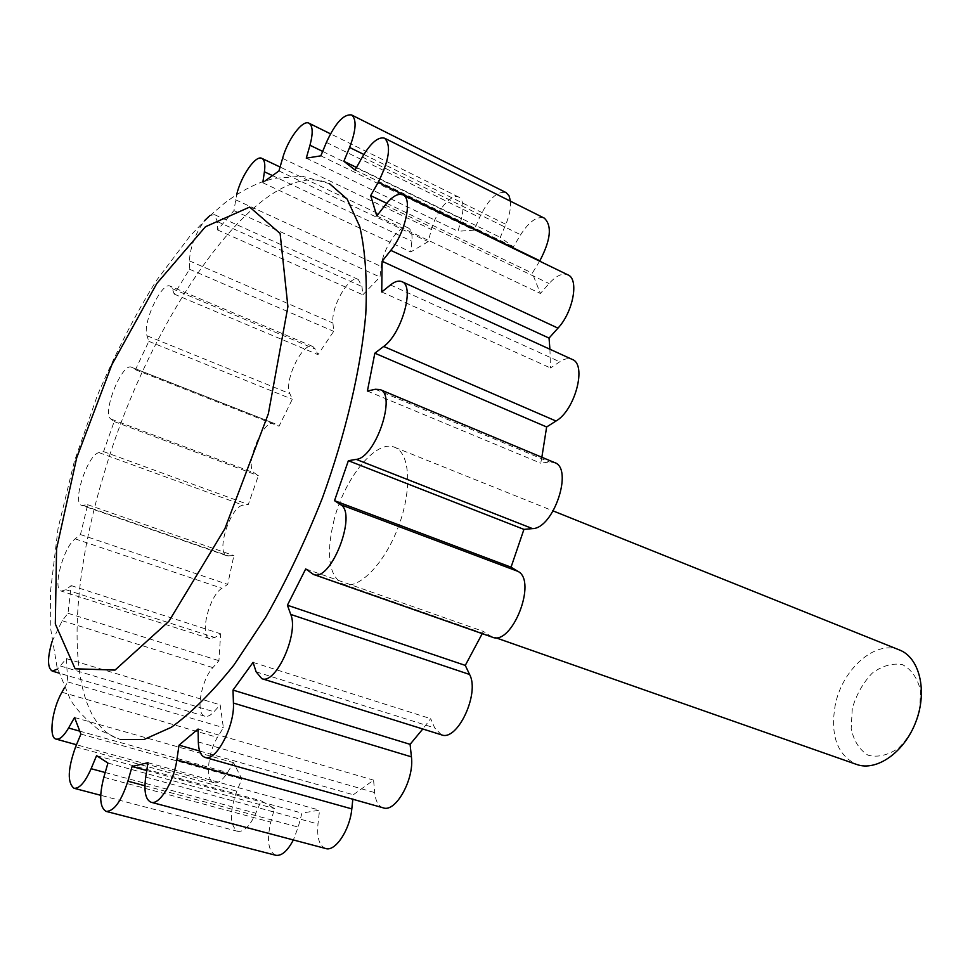<?xml version="1.0" encoding="UTF-8"?>
<svg xmlns="http://www.w3.org/2000/svg" width="970" height="970" viewBox="0 0 970 970"><rect width="100%" height="100%" fill="white"/><g stroke="black" fill="none" stroke-linecap="round" stroke-linejoin="round"><path stroke-width="0.73" stroke-dasharray="4.85 3.64" d="M103.208 476.573C65.487 600.503 66.421 724.117 120.425 739.54L98.576 729.634C85.093 718.782 75.696 708.755 70.361 699.552L57.048 667.214L50.852 629.845L50.404 592.027L58.054 528.432L74.326 461.478L97.315 395.602C116.121 351.783 135.885 313.334 156.619 280.281L189.853 236.219L207.35 217.935L224.531 203.179C236.256 194.23 248.429 187.271 261.051 182.311L273.746 178.407L302.155 176.2L329.485 183.669C262.591 152.811 149.137 316.014 103.208 476.573M262.955 181.608L262.785 182.76L265.137 180.856M209.944 215.51L214.491 214.661L217.316 221.584L217.595 229.951L233.928 210.599L236.656 194.667M52.041 641.51L62.225 620.727L68.009 613.282L71.198 585.601L65.839 589.699L61.292 591.094C52.101 589.457 63.365 547.298 75.139 538.859L80.474 534.567L87.688 504.715L81.698 505.358C71.562 503.212 87.785 454.021 99.037 452.638L103.547 451.608L114.181 421.55L110.932 419.04C101.595 413.438 122.014 362.137 131.568 367.242L135.448 369.74L148.822 341.343L147.003 335.765C142.069 323.64 161.796 281.203 170.162 286.138L172.272 288.708L174.236 294.104L189.55 269.26L189.392 260.857C190.241 247.023 195.297 233.612 204.549 220.639M64.372 687.936L67.754 681.91L66.348 658.606L57.569 669.094M325.738 848.532C319.348 845.973 316.766 837.801 317.99 823.991L319.554 810.156L301.949 813.09L298.202 827.07L293.364 839.947M275.747 855.273C268.266 851.405 266.604 840.36 270.775 822.148L274.462 808.543L261.1 800.808L255.825 813.224C249.945 826.04 243.931 832.09 237.783 831.351C229.672 825.676 229.332 812.278 236.765 791.193L241.894 779.08L233.527 762.65L227.477 772.569C222.651 780.159 218.177 783.554 214.055 782.717C205.191 781.08 207.422 753.302 217.474 737.418L223.367 727.645L220.166 704.838L213.97 711.75C210.587 715.448 207.58 716.939 204.949 716.248C195.261 714.441 200.935 680.309 212.854 667.627L218.929 660.679L220.651 633.81L214.843 637.496L209.738 638.599C199.141 636.465 209.071 595.822 221.924 588.281L227.708 584.401L233.879 555.592L227.089 555.846C215.376 553.094 230.496 505.831 243.227 505.224L248.296 504.509L258.347 475.7L254.479 473.02C243.458 466.861 263.222 417.803 274.437 423.514L279.033 426.242L292.31 399.264L289.872 393.638C283.434 381.343 303.004 340.991 312.837 346.496L315.395 349.188L317.978 354.644L333.68 331.34L332.952 323.058C330.782 306.702 349.503 274.316 358.306 279.493L361.968 286.538L362.841 294.807L380.01 277.032L381.198 266.52C382.798 248.162 400.125 223.076 408.14 227.865C411.28 229.563 412.517 234.025 411.862 241.275L410.734 251.933L428.158 241.627L431.432 229.526C436.076 211.23 451.486 192.812 458.858 197.14C463.357 200.002 464.193 207.253 461.356 218.88L458.034 231.26L474.184 230.181L479.58 217.45C488.359 199.141 497.173 190.847 506.025 192.569M510.487 201.202C511.02 207.798 509.468 215.498 505.831 224.3L500.277 237.383L513.336 246.853L520.635 234.752C529.244 221.402 537.125 215.873 544.291 218.129M539.635 261.16L532.312 273.152L540.387 293.473L549.093 283.531C556.259 275.625 562.551 272.752 567.971 274.898M549.917 349.236L550.524 367.969L559.763 361.774C564.479 358.67 568.626 357.882 572.203 359.409M541.854 457.258L540.714 463.199L549.372 461.975L554.549 462.569M492.226 637.144L483.351 631.397L482.236 633.64M441.447 734.823L434.705 727.961L430.68 718.661L422.799 728.991M383.247 807.852C378.421 806.228 375.572 801.135 374.687 792.587L373.583 780.135L353.298 794.757L352.825 799.244M334.25 519.18C325.702 554.282 328.697 575.962 343.222 584.207C358.609 590.112 384.544 563.812 398.343 526.807C412.347 489.886 410.177 453.014 394.705 447.315C376.421 438.937 345.126 477.155 334.25 519.18M852.278 708.561L851.175 728.64C853.818 740.995 859.444 749.846 868.065 755.206C877.911 757.655 888.12 755.254 898.705 748.003C908.453 738.146 915.45 725.936 919.669 711.374L920.53 690.591C917.45 678.078 911.436 669.433 902.476 664.656C892.497 662.862 882.433 665.675 872.272 673.107C863.009 682.831 856.34 694.641 852.278 708.561M899.542 650.009C875.68 639.497 842.372 668.851 835.255 704.96C830.053 735.175 837.134 754.999 856.522 764.409M278.948 170.95L428.158 241.627M262.785 182.76L410.734 251.933M233.928 210.599L380.01 277.032M217.595 229.951L362.841 294.807M189.55 269.26L333.68 331.34M174.236 294.104L317.978 354.644M148.822 341.343L292.31 399.264M135.448 369.74L279.033 426.242M114.181 421.55L258.347 475.7M103.547 451.608L248.296 504.509M87.688 504.715L233.879 555.592M80.474 534.567L227.708 584.401M71.198 585.601L220.651 633.81M68.009 613.282L218.929 660.679M66.348 658.606L220.166 704.838M67.754 681.91L223.367 727.645M74.544 717.497L233.527 762.65M80.91 734.072L241.894 779.08M96.563 755.642L261.1 800.808M107.949 763.038L274.462 808.543M146.749 770.532L301.949 813.09M147.961 762.687L319.554 810.156M199.662 751.035L353.298 794.757M198.086 729.028L373.583 780.135M253.061 662.377L430.68 718.661M305.72 568.917L483.351 631.397M367.4 391.068L540.714 463.199M381.731 291.982L550.524 367.969M376.809 215.934L540.387 293.473M386.69 203.3L532.312 273.152M355.068 170.017L513.336 246.853M356.511 167.446L500.277 237.383M320.827 155.843L474.184 230.181M306.277 158.158L458.034 231.26M282.573 158.365L431.432 229.526M322.671 151.405L461.356 218.88M272.255 175.485L411.862 241.275M235.613 199.796L381.198 266.52M217.316 221.584L361.968 286.538M189.392 260.857L332.952 323.058M172.272 288.708L315.395 349.188M147.003 335.765L289.872 393.638M132.078 367.509L275.031 423.817M110.932 419.04L254.479 473.02M99.037 452.638L243.227 505.224M83.25 505.467L228.859 556.053M75.139 538.859L221.924 588.281M65.839 589.699L214.843 637.496M62.225 620.727L212.854 667.627M60.455 666.014L213.97 711.75M61.947 692.253L217.474 737.418M79.528 731.089L227.477 772.569M75.624 746.803L236.765 791.193M105.209 772.52L255.825 813.224M103.826 777.285L270.775 822.148M144.918 785.773L298.202 827.07M145.718 777.115L317.99 823.991M198.316 741.929L374.687 792.587M256.128 671.834L434.705 727.961M311.503 573.367L490.044 636.029M375.317 389.261L549.372 461.975M390.461 284.962L559.763 361.774M385.248 205.07L549.093 283.531M362.343 157.055L520.635 234.752M363.859 154.472L505.831 224.3M326.393 142.408L479.58 217.45M343.222 584.207L495.5 637.666M394.705 447.315L553.191 510.947M458.858 197.14L330.491 133.824M408.14 227.865L280.075 167.034M358.306 279.493L214.491 214.661M312.837 346.496L170.162 286.138M274.437 423.514L131.568 367.242M227.089 555.846L81.698 505.358M209.738 638.599L61.292 591.094M204.949 716.248L58.746 673.01M214.055 782.717L76.484 744.742M237.783 831.351L100.698 795.291"/><path stroke-width="1.45" d="M120.425 739.54L143.851 739.577L171.326 727.294C191.333 712.938 212.175 692.216 233.843 665.153L265.829 617.09C286.574 580.363 305.404 540.726 322.319 498.216C345.708 433.699 360.767 369.4 365.775 314.353C367.315 279.712 365.29 250.405 359.7 226.422L347.127 199.068L329.485 183.669M265.137 180.856L278.948 170.95L282.573 158.365C287.787 139.328 302.652 119.371 308.993 123.226C312.861 125.809 313.189 133.145 309.976 145.245L306.277 158.158L320.827 155.843L326.393 142.408C335.341 123.02 343.744 113.866 351.601 114.957C356.827 119.31 356.16 130.138 349.6 147.452L343.853 161.275L355.068 170.017L362.343 157.055C370.867 142.723 378.3 136.455 384.641 138.225C391.407 145.391 389.261 160.111 378.203 182.36L370.673 195.625L376.809 215.934L385.248 205.07C392.183 196.425 398.052 193.006 402.841 194.812C412.844 198.292 405.472 232.703 390.777 250.369L382.107 261.269L381.731 291.982L390.461 284.962C394.923 281.421 398.731 280.318 401.883 281.652C415.184 285.701 401.725 333.959 383.683 346.448L374.844 353.201L367.4 391.068L375.317 389.261L379.985 389.54C397.033 394.269 375.378 458.07 356.208 459.38L348.375 460.701L334.517 500.678L340.531 504.63C357.736 513.409 330.734 582.812 313.407 574.41L305.72 568.917L287.399 605.219L290.745 614.422C299.112 633.434 275.71 685.147 261.791 678.648L256.128 671.834L253.061 662.377L233.006 690.082L233.43 703.044C234.898 725.96 215.958 762.032 205.07 757.412C200.838 755.933 198.595 750.768 198.316 741.929L198.086 729.028L179.038 745.166L176.843 759.922C173.933 781.735 159.444 805.391 151.126 802.263C145.585 799.886 143.79 791.508 145.718 777.115L147.961 762.687L132.102 766.518L127.894 781.189C121.323 801.171 114.084 811.247 106.191 811.417C99.789 807.707 99.001 796.334 103.826 777.285L107.949 763.038L96.563 755.642L91.119 768.713C85.117 782.244 79.419 788.768 74.023 788.27C67.197 782.754 67.73 768.931 75.624 746.803L80.91 734.072L74.544 717.497L68.579 728.009C63.838 736.072 59.679 739.77 56.09 739.104C48.379 737.818 52.089 709.106 61.947 692.253L64.372 687.936M236.656 194.667C240.972 176.055 255.704 154.666 261.888 158.389C264.58 159.892 265.428 164.354 264.41 171.799L262.955 181.608M204.549 220.639L209.944 215.51M57.569 669.094L52.222 671.082C47.372 667.869 47.312 658.012 52.041 641.51M293.364 839.947C287.484 851.078 281.603 856.183 275.747 855.273L106.191 811.417M351.601 114.957L506.025 192.569L509.007 195.71L510.487 201.202M384.641 138.225L544.291 218.129C552.257 225.695 550.778 239.917 539.853 260.784L539.635 261.16M402.841 194.812L567.971 274.898C579.26 279.093 573.185 312.037 557.98 328.127L549.044 338.093L549.917 349.236M401.883 281.652L572.203 359.409C587.141 364.32 575.198 410.189 556.004 421.029L546.643 426.97L541.854 457.258M379.985 389.54L554.549 462.569C573.682 468.304 553.652 528.577 532.53 528.614L523.933 529.39L511.057 567.183L517.968 571.378C537.538 580.933 511.954 646.25 492.226 637.144L313.407 574.41M482.236 633.64L465.285 665.396L469.577 674.465C480.065 693.271 457.343 741.807 441.447 734.823L261.791 678.648M422.799 728.991L410.092 744.342L411.413 756.855C414.505 779.031 395.712 812.824 383.247 807.852L205.07 757.412M352.825 799.244L351.807 808.895C349.964 829.799 335.293 851.927 325.738 848.532L151.126 802.263M495.5 637.666L856.522 764.409C876.601 771.841 904.573 752.235 915.983 721.486C927.659 690.834 919.548 657.648 899.542 650.009L553.191 510.947M132.102 766.518L146.749 770.532M179.038 745.166L199.662 751.035M233.006 690.082L410.092 744.342M287.399 605.219L465.285 665.396M334.517 500.678L511.057 567.183M348.375 460.701L523.933 529.39M374.844 353.201L546.643 426.97M382.107 261.269L549.044 338.093M370.673 195.625L386.69 203.3M343.853 161.275L356.511 167.446M76.715 457.707L56.575 548.765L55.314 623.977L75.126 668.779L115.03 670.088L168.901 621.297L224.894 528.662L268.363 413.729L287.908 306.641L280.124 233.479L249.666 207.071L205.434 226.762L156.825 283.47L111.805 364.829L76.715 457.707M309.976 145.245L322.671 151.405M264.41 171.799L272.255 175.485M68.579 728.009L79.528 731.089M91.119 768.713L105.209 772.52M127.894 781.189L144.918 785.773M176.843 759.922L351.807 808.895M233.43 703.044L411.413 756.855M290.745 614.422L469.577 674.465M340.531 504.63L517.968 571.378M356.208 459.38L532.53 528.614M383.683 346.448L556.004 421.029M390.777 250.369L557.98 328.127M378.203 182.36L539.853 260.784M349.6 147.452L363.859 154.472M330.491 133.824L308.993 123.226M280.075 167.034L261.888 158.389M58.746 673.01L52.222 671.082M76.484 744.742L56.09 739.104M100.698 795.291L74.023 788.27"/></g></svg>
